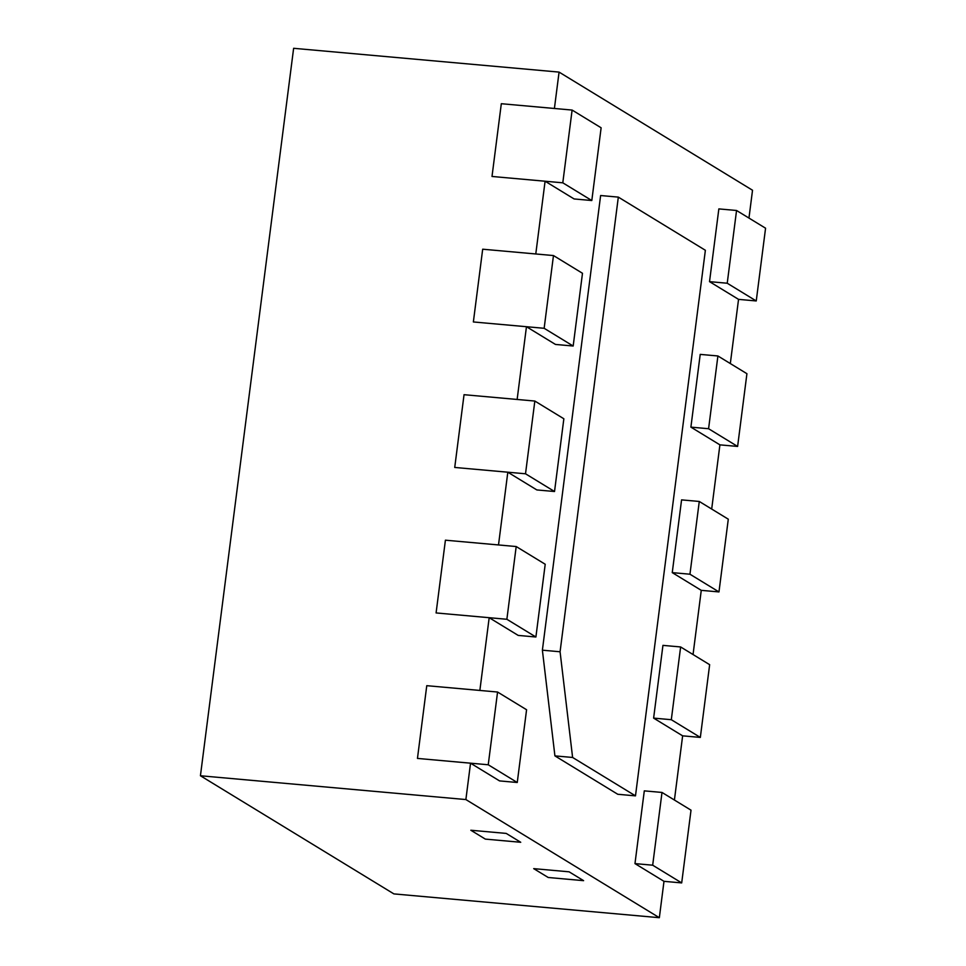 <?xml version="1.0" encoding="UTF-8"?>
<svg xmlns="http://www.w3.org/2000/svg" width="966" height="966" viewBox="0 0 966 966"><rect width="100%" height="100%" fill="white"/><g stroke="black" fill="none" stroke-linecap="round" stroke-linejoin="round"><path stroke-width="1.45" d="M681.694 882.912L691.016 810.172L662 792.446L652.678 865.198L681.694 882.912L663.992 881.33L659.343 917.7L465.878 799.558L470.539 763.188L417.457 758.419L426.767 685.679L417.457 758.419L488.241 764.77L497.562 692.03L526.579 709.744L517.257 782.496L488.241 764.77M517.257 782.496L499.555 780.902L470.539 763.188M497.562 692.03L426.767 685.679L479.861 690.436L489.182 617.697L436.089 612.939L445.411 540.187L436.089 612.939L506.872 619.278L516.194 546.539L545.21 564.253L535.901 637.005L506.872 619.278M535.901 637.005L518.199 635.411L489.182 617.697M516.194 546.539L445.411 540.187L498.504 544.945L507.814 472.205L454.732 467.447L464.042 394.696L454.732 467.447L525.516 473.787L534.838 401.047L563.854 418.773L554.532 491.513L525.516 473.787M554.532 491.513L536.83 489.931L507.814 472.205M534.838 401.047L464.042 394.696L517.136 399.453L526.458 326.713L473.364 321.956L482.686 249.204L473.364 321.956L544.148 328.295L553.47 255.555L582.486 273.281L573.176 346.021L544.148 328.295M573.176 346.021L555.474 344.439L526.458 326.713M553.47 255.555L482.686 249.204L535.78 253.973L545.09 181.222L492.008 176.464L501.318 103.712L492.008 176.464L562.792 182.816L572.114 110.064L601.13 127.79L591.808 200.53L562.792 182.816M591.808 200.53L574.106 198.948L545.09 181.222M572.114 110.064L501.318 103.712L554.412 108.482L559.072 72.1L752.526 190.242L748.964 218.075M736.551 210.491L727.229 283.231L756.245 300.957L765.567 228.205L736.551 210.491L718.849 208.898L709.527 281.649L738.543 299.363L730.32 363.554M717.907 355.971L708.585 428.723L737.613 446.437L746.923 373.697L717.907 355.971L700.217 354.389L690.895 427.129L719.912 444.855L711.688 509.046M699.275 501.463L689.953 574.215L718.97 591.929L728.292 519.189L699.275 501.463L681.573 499.881L672.251 572.621L701.268 590.347L693.045 654.537M680.632 646.954L671.31 719.706L700.338 737.42L709.648 664.68L680.632 646.954L662.942 645.373L653.62 718.112L682.636 735.838L674.413 800.029M662 792.446L644.298 790.864L634.976 863.604L663.992 881.33M635.483 795.863L617.781 794.281L554.919 755.883L542.385 650.178L600.623 195.53L618.325 197.112L560.075 651.772L572.609 757.465L635.483 795.863L705.373 250.279L618.325 197.112M465.878 799.558L200.433 775.758L293.628 48.3L559.072 72.1M659.343 917.7L393.887 893.9L200.433 775.758M470.828 830.241L485.343 839.104L470.828 830.241L506.22 833.417L520.734 842.28L485.343 839.104L520.734 842.28L506.22 833.417L470.828 830.241M533.703 868.639L548.217 877.49L533.703 868.639L569.095 871.815L583.609 880.666L548.217 877.49L583.609 880.666L569.095 871.815L533.703 868.639M554.919 755.883L572.609 757.465M542.385 650.178L560.075 651.772M652.678 865.198L634.976 863.604M700.338 737.42L682.636 735.838M671.31 719.706L653.62 718.112M718.97 591.929L701.268 590.347M689.953 574.215L672.251 572.621M737.613 446.437L719.912 444.855M708.585 428.723L690.895 427.129M756.245 300.957L738.543 299.363M727.229 283.231L709.527 281.649"/></g></svg>
